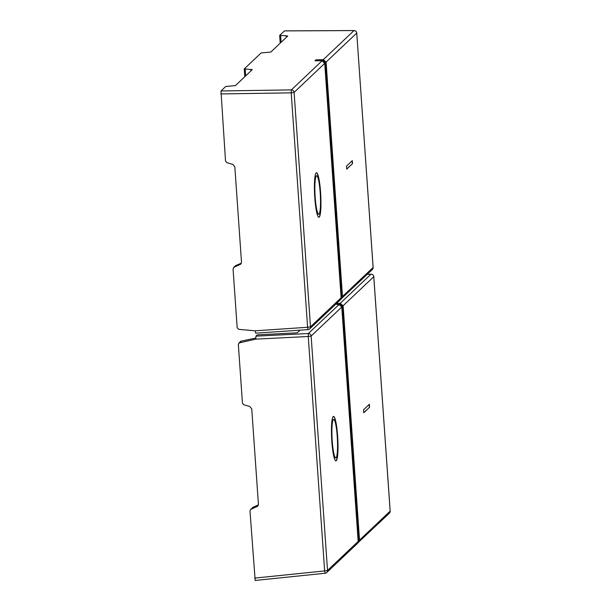 <?xml version="1.0" encoding="UTF-8"?>
<svg xmlns="http://www.w3.org/2000/svg" width="611" height="611" viewBox="0 0 611 611"><rect width="100%" height="100%" fill="white"/><g stroke="black" fill="none" stroke-linecap="round" stroke-linejoin="round"><path stroke-width="0.92" d="M258.354 504.961L253.29 507.138L251.037 509.269L257.605 506.252L258.415 504.167L251.755 408.927L249.83 406.536L243.728 404.726L242.445 403.138L238.336 344.36L240.36 341.564A1.78 1.757 -133.4 0 1 241.2 341.121L241.23 341.114A1.78 1.78 0 0 0 240.36 341.564M250.525 509.597L249.991 510.995L255.177 580.45L325.182 573.24A2.673 2.635 -133.4 0 0 327.527 570.453L324.647 570.918L325.151 573.255A2.673 2.673 0 0 0 326.717 572.538L357.374 543.507L358.168 541.422L357.374 543.507M300.1 330.154L297.519 332.598L295.617 332.896L257.323 334.859L255.94 336.165L255.78 339.143L238.878 342.962M250.602 509.536L252.786 507.466A1.78 1.757 46.6 0 1 253.29 507.138M339.113 304.461L308.326 333.53L308.257 336.501L311.136 336.042A2.673 2.635 -133.4 0 0 308.326 333.53L255.94 336.165M371.068 274.217A2.673 0.481 87.7 0 0 371.007 274.194A2.673 0.481 87.7 0 0 370.953 274.217L340.258 303.293L336.447 303.545M367.257 274.362L370.953 274.217A2.673 2.635 46.6 0 1 373.764 276.73L373.787 276.684A2.673 2.673 0 0 0 371.007 274.194L367.28 274.347M390.146 511.056L390.154 511.14A2.673 2.635 46.6 0 1 389.344 513.225L357.909 542.782L358.688 542.263L359.52 540.155L390.154 511.14L373.764 276.73L343.122 305.737L340.258 303.293L340.426 304.27L337.891 304.461L337.822 303.476M336.271 460.747A22.286 3.055 86.9 0 0 337.707 437.209A22.286 3.055 86.9 0 0 333.53 416.404A22.286 3.055 86.9 0 0 333.186 416.572A22.286 3.055 86.9 0 0 331.75 440.119A22.286 3.055 86.9 0 0 335.928 460.915A22.286 3.055 86.9 0 0 336.271 460.747M369.35 404.276L363.56 409.76L363.766 412.761L369.556 407.277L369.35 404.276M333.392 419.581A19.254 2.643 86.9 0 0 332.155 439.92A19.254 2.643 86.9 0 0 335.767 457.891A19.254 2.643 86.9 0 0 336.065 457.746A19.254 2.643 86.9 0 0 337.303 437.407A19.254 2.643 86.9 0 0 333.69 419.436A19.254 2.643 86.9 0 0 333.392 419.581M336.814 304.484L339.067 304.454L341.778 307.012L358.168 541.422L327.527 570.453L311.136 336.042L341.77 307.028L358.168 541.422M336.753 304.484L339.021 304.461L341.77 307.028M363.759 412.616L369.556 407.277M369.38 407.293L369.181 404.436M335.836 460.915A22.286 3.055 86.9 0 0 336.096 460.763A22.286 3.055 86.9 0 0 337.547 437.537A22.286 3.055 86.9 0 0 333.438 416.419M335.767 457.891L335.592 457.899A19.254 2.643 -93.1 0 1 331.979 439.928A19.254 2.643 -93.1 0 1 333.216 419.589A19.254 2.643 -93.1 0 1 333.514 419.444L333.69 419.436M322.165 60.817L322.119 60.81C323.861 61.169 324.731 62.017 324.739 63.368L341.129 297.778L340.335 299.856L341.121 297.794L324.731 63.384L322.073 60.81L291.378 89.886A2.673 2.635 46.6 0 1 294.097 92.391L291.218 92.857L291.378 89.886L220.983 90.97L225.726 86.479L235.403 85.609L252.274 69.623L244.255 68.928L261.141 52.936L270.818 52.065L287.712 36.034M220.983 90.97L225.52 161.06L226.803 162.648L232.906 164.458L234.83 166.841L241.49 262.081L240.673 264.173L234.112 267.19L233.058 268.916L237.167 327.695L238.802 329.352L255.199 330.818L255.688 333.163L308.02 329.619L307.608 327.275L310.487 326.809A2.673 2.635 46.6 0 1 308.051 329.604L308.02 329.619A2.673 2.673 0 0 0 309.678 328.894L340.335 299.856M284.505 30.901L279.67 35.392L286.269 35.789L286.376 37.324M244.263 68.99L244.797 76.703L244.255 68.928M287.689 36.08L286.269 35.789M280.197 43.175L279.67 35.392M319.446 60.749L320.851 60.733L320.806 59.741L316.017 59.817L314.986 60.787L319.736 60.756M233.601 267.519L235.877 265.533M316.147 172.928A22.286 3.055 -93.1 0 1 316.49 172.76A22.286 3.055 -93.1 0 1 320.668 193.565A22.286 3.055 -93.1 0 1 319.232 217.104A22.286 3.055 -93.1 0 1 318.889 217.272A22.286 3.055 -93.1 0 1 314.711 196.475A22.286 3.055 -93.1 0 1 316.147 172.928M352.516 163.633L346.735 169.117L346.521 166.108L352.31 160.632L352.516 163.633L346.72 168.964M319.026 214.102A19.254 2.643 -93.1 0 1 318.728 214.247A19.254 2.643 -93.1 0 1 315.116 196.276A19.254 2.643 -93.1 0 1 316.353 175.93A19.254 2.643 -93.1 0 1 316.658 175.785A19.254 2.643 -93.1 0 1 320.263 193.763A19.254 2.643 -93.1 0 1 319.026 214.102M319.805 60.756L314.986 60.787M316.017 59.817L315.963 60.802M325.365 62.818L323.456 60.619L320.851 60.779M323.456 60.619L323.311 59.641L326.091 62.093L342.481 296.511L341.648 298.619L340.869 299.13L372.305 269.581A2.673 2.635 -133.4 0 0 373.115 267.496L373.107 267.412M325.327 62.238L326.091 62.093L356.725 33.086A2.673 2.635 -133.4 0 0 354.006 30.573A2.673 0.466 -90.3 0 1 354.067 30.55A2.673 0.466 -90.3 0 1 354.128 30.573M352.142 160.785L352.341 163.641M316.406 172.776A22.286 3.055 -93.1 0 1 320.515 193.893A22.286 3.055 -93.1 0 1 319.057 217.111A22.286 3.055 -93.1 0 1 318.805 217.272M316.658 175.785L316.475 175.8A19.254 2.643 86.9 0 0 316.177 175.945A19.254 2.643 86.9 0 0 314.94 196.284A19.254 2.643 86.9 0 0 318.552 214.255L318.728 214.247M340.724 305.026L342.618 307.348L358.81 538.94L358.046 539.666M358.13 540.888L358.81 538.94M322.898 61.237L325.579 63.681L341.77 295.266L341.007 295.991M341.091 297.221L341.77 295.266M254.68 578.113L324.647 570.918L308.257 336.501L255.78 339.143M239.726 342.519L241.2 341.121L255.734 338.051L241.215 341.114M342.404 306.493L340.426 304.27M342.359 305.882L343.122 305.737L359.52 540.155L358.749 540.292L358.718 539.826M358.168 541.728L358.749 540.292M256.841 506.756L258.148 505.518M279.678 35.453L280.22 43.16M245.202 69.127L245.675 75.879M320.806 59.741L323.311 59.641L354.006 30.573L284.413 30.901M220.823 93.941L291.218 92.857L307.608 327.275L255.199 330.818M235.334 265.877A1.78 1.757 46.6 0 1 235.846 265.548L241.33 263.181L235.861 265.533A1.78 1.78 0 0 0 235.334 265.877L233.677 267.45M241.223 263.44L239.909 264.678M341.121 297.794L310.487 326.809L294.097 92.391L324.739 63.368M372.305 269.581A2.673 2.673 0 0 0 373.138 267.45L356.748 33.04L373.115 267.496L342.481 296.511L341.717 296.648L341.137 298.084M341.679 296.152L341.717 296.648M280.617 35.583L281.091 42.335M250.854 69.333L250.961 70.868M342.618 307.348L341.847 308.074M325.579 63.681L324.808 64.407M389.344 513.225A2.673 2.673 0 0 0 390.177 511.094L373.787 276.684M356.748 33.04A2.673 2.673 0 0 0 354.067 30.55L284.459 30.878"/></g></svg>
